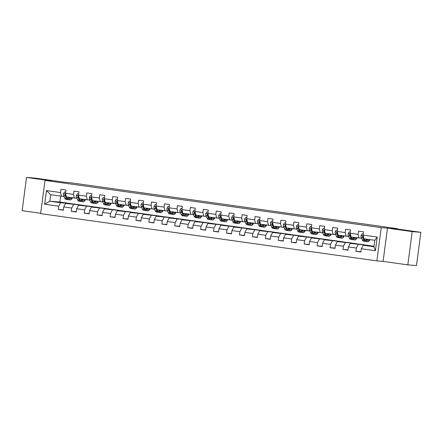 <?xml version="1.0" encoding="UTF-8"?>
<svg xmlns="http://www.w3.org/2000/svg" width="443" height="443" viewBox="0 0 443 443"><rect width="100%" height="100%" fill="white"/><g stroke="black" fill="none" stroke-linecap="round" stroke-linejoin="round"><path stroke-width="0.66" d="M400.433 229.707L411.492 231.207L400.433 229.707M36.332 178.557L47.39 180.057L36.332 178.557M407.815 264.864L416.475 265.562L420.85 232.315L412.195 231.617L387.481 228.145L381.246 227.647L376.871 260.894L383.101 261.392L407.815 264.864L412.195 231.617M381.246 227.647L45.009 180.406L40.634 213.653L376.871 260.894M45.009 180.406L51.244 180.91L26.525 177.438L22.15 210.685L40.684 213.288M26.525 177.438L35.185 178.136L64.628 182.272L70.515 182.743L397.293 228.654L391.407 228.178L420.85 232.315M374.042 246.175L363.182 245.25L373.964 246.762L374.817 240.294L364.03 238.777L363.122 235.072L363.553 231.794L358.575 231.096L358.143 234.375L350.18 233.256L350.612 229.978L345.64 229.275L345.208 232.558L337.245 231.44L337.677 228.156L332.699 227.458L332.267 230.737L324.304 229.618L324.736 226.34L319.757 225.642L319.331 228.92L311.368 227.802L311.8 224.523L306.822 223.826L306.39 227.104L298.427 225.985L298.859 222.707L293.881 222.004L293.449 225.288L285.491 224.169L285.923 220.885L280.945 220.188L280.513 223.466L272.55 222.347L272.982 219.069L268.004 218.371L267.572 221.65L259.615 220.531L260.047 217.253L255.068 216.555L254.636 219.833L246.673 218.715L247.105 215.436L242.127 214.733L241.695 218.017L233.732 216.898L234.164 213.615L229.192 212.917L228.76 216.195L220.797 215.076L221.229 211.798L216.25 211.101L215.819 214.379L207.856 213.26L208.288 209.982L203.315 209.284L202.883 212.562L194.92 211.444L195.352 208.166L190.374 207.462L189.942 210.746L181.979 209.628L182.411 206.344L177.438 205.646L177.006 208.924L169.043 207.806L169.475 204.528L164.497 203.83L164.065 207.108L156.102 205.989L156.534 202.711L151.561 202.014L151.129 205.292L143.167 204.173L143.598 200.895L138.62 200.192L138.188 203.475L130.225 202.357L130.657 199.073L125.685 198.375L125.253 201.654L117.29 200.535L117.722 197.257L112.743 196.559L112.312 199.837L104.349 198.719L104.781 195.441L99.808 194.743L99.376 198.021L91.413 196.902L91.845 193.624L86.867 192.921L86.435 196.205L78.472 195.086L78.904 191.802L73.926 191.105L73.499 194.383L65.536 193.264L65.968 189.986L60.99 189.288L60.558 192.567L46.46 190.584L44.66 204.245L49.837 201.227L60.619 202.744L70.658 203.553L59.877 202.036L49.837 201.227L50.69 194.759L46.46 190.584M363.122 235.072L377.22 237.055L375.42 250.71L361.322 248.733L360.89 252.012L355.912 251.314L360.929 251.718M44.66 204.245L58.758 206.228L58.326 209.506L63.305 210.203L63.737 206.925L71.7 208.044L71.268 211.322L76.24 212.02L76.672 208.742L84.635 209.86L84.203 213.138L89.181 213.842L89.613 210.558L97.576 211.676L97.144 214.96L102.123 215.658L102.554 212.38L110.512 213.498L110.08 216.777L115.058 217.474L115.49 214.196L123.453 215.315L123.021 218.593L127.999 219.291L128.431 216.012L136.389 217.131L135.957 220.409L140.935 221.112L141.367 217.829L149.33 218.947L148.898 222.231L153.876 222.929L154.308 219.65L162.265 220.769L161.839 224.047L166.812 224.745L167.244 221.467L175.206 222.585L174.775 225.864L179.753 226.561L180.185 223.283L188.148 224.402L187.716 227.68L192.688 228.383L193.12 225.099L201.083 226.218L200.651 229.502L205.63 230.199L206.061 226.921L214.024 228.04L213.592 231.318L218.565 232.016L218.997 228.738L226.96 229.856L226.528 233.134L231.506 233.832L231.938 230.554L239.901 231.672L239.469 234.951L244.442 235.654L244.874 232.37L252.837 233.489L252.405 236.772L257.383 237.47L257.815 234.192L265.778 235.311L265.346 238.589L270.319 239.286L270.751 236.008L278.713 237.127L278.282 240.405L283.26 241.103L283.692 237.825L291.655 238.943L291.223 242.221L296.195 242.925L296.627 239.641L304.59 240.759L304.158 244.043L309.136 244.741L309.568 241.463L317.531 242.581L317.099 245.859L322.072 246.557L322.504 243.279L330.467 244.398L330.035 247.676L335.013 248.373L335.445 245.095L343.408 246.214L342.976 249.492L347.954 250.195L348.386 246.912L356.344 248.03L355.912 251.314M350.18 233.256L351.094 236.961L361.588 238.284M368.244 245.361L350.241 243.428L360.281 244.243L371.694 245.937M359.057 238.079L358.143 234.375M356.344 248.03L358.204 244.547M348.386 246.912L350.241 243.428M337.245 231.44L338.153 235.144L348.647 236.468M355.308 243.539L337.306 241.612L347.345 242.421L358.752 244.115M346.116 236.263L345.208 232.558M343.408 246.214L345.263 242.731M335.445 245.095L337.306 241.612M324.304 229.618L325.217 233.328L335.705 234.646M342.367 241.723L324.365 239.796L334.404 240.604L345.817 242.299M333.18 234.447L332.267 230.737M330.467 244.398L332.328 240.914M322.504 243.279L324.365 239.796M311.368 227.802L312.276 231.506L322.77 232.83M329.431 239.907L311.423 237.98L321.468 238.788L332.876 240.483M320.239 232.625L319.331 228.92M317.531 242.581L319.386 239.098M309.568 241.463L311.423 237.98M298.427 225.985L299.341 229.69L309.829 231.013M316.49 238.09L298.488 236.158L308.527 236.972L319.94 238.666M307.304 230.809L306.39 227.104M304.59 240.759L306.451 237.276M296.627 239.641L298.488 236.158M285.491 224.169L286.399 227.874L296.893 229.197M303.549 236.269L285.547 234.341L295.592 235.15L306.999 236.844M294.362 228.992L293.449 225.288M291.655 238.943L293.51 235.46M283.692 237.825L285.547 234.341M272.55 222.347L273.464 226.057L283.952 227.375M290.614 234.452L272.611 232.525L282.651 233.334L294.063 235.028M281.427 227.176L280.513 223.466M278.713 237.127L280.574 233.644M270.751 236.008L272.611 232.525M259.615 220.531L260.523 224.236L271.016 225.559M277.672 232.636L259.67 230.709L269.715 231.517L281.122 233.212M268.486 225.354L267.572 221.65M265.778 235.311L267.633 231.827M257.815 234.192L259.67 230.709M246.673 218.715L247.587 222.419L258.075 223.743M264.737 230.82L246.734 228.887L256.774 229.701L268.187 231.396M255.55 223.538L254.636 219.833M252.837 233.489L254.697 230.006M244.874 232.37L246.734 228.887M233.732 216.898L234.646 220.603L245.14 221.926M251.796 228.998L233.793 227.071L243.838 227.879L255.246 229.574M242.609 221.721L241.695 218.017M239.901 231.672L241.756 228.189M231.938 230.554L233.793 227.071M220.797 215.076L221.71 218.787L232.198 220.105M238.86 227.181L220.858 225.254L230.897 226.063L242.31 227.757M229.668 219.905L228.76 216.195M226.96 229.856L228.821 226.373M218.997 228.738L220.858 225.254M207.856 213.26L208.769 216.965L219.263 218.288M225.919 225.365L207.917 223.438L217.956 224.247L229.369 225.941M216.732 218.083L215.819 214.379M214.024 228.04L215.879 224.557M206.061 226.921L207.917 223.438M194.92 211.444L195.834 215.148L206.322 216.472M212.983 223.549L194.981 221.616L205.02 222.43L216.433 224.125M203.791 216.267L202.883 212.562M201.083 226.218L202.944 222.735M193.12 225.099L194.981 221.616M181.979 209.628L182.893 213.332L193.386 214.656M200.042 221.727L182.04 219.8L192.079 220.608L203.492 222.303M190.855 214.451L189.942 210.746M188.148 224.402L190.003 220.919M180.185 223.283L182.04 219.8M169.043 207.806L169.957 211.516L180.445 212.834M187.107 219.911L169.104 217.984L179.144 218.792L190.556 220.487M177.914 212.634L177.006 208.924M175.206 222.585L177.067 219.102M167.244 221.467L169.104 217.984M156.102 205.989L157.016 209.694L167.509 211.018M174.165 218.094L156.163 216.167L166.203 216.976L177.615 218.67M164.979 210.813L164.065 207.108M162.265 220.769L164.126 217.286M154.308 219.65L156.163 216.167M143.167 204.173L144.075 207.878L154.568 209.201M161.23 216.273L143.227 214.346L153.267 215.154L164.68 216.854M152.038 208.996L151.129 205.292M149.33 218.947L151.19 215.464M141.367 217.829L143.227 214.346M130.225 202.357L131.139 206.061L141.633 207.385M148.289 214.456L130.286 212.529L140.326 213.338L151.739 215.032M139.102 207.18L138.188 203.475M136.389 217.131L138.249 213.648M128.431 216.012L130.286 212.529M117.29 200.535L118.198 204.245L128.691 205.563M135.353 212.64L117.351 210.713L127.39 211.521L138.803 213.216M126.161 205.364L125.253 201.654M123.453 215.315L125.308 211.832M115.49 214.196L117.351 210.713M104.349 198.719L105.262 202.423L115.756 203.747M122.412 210.824L104.41 208.897L114.449 209.705L125.862 211.4M113.225 203.542L112.312 199.837M110.512 213.498L112.372 210.015M102.554 212.38L104.41 208.897M91.413 196.902L92.321 200.607L102.815 201.93M109.476 209.002L91.474 207.075L101.513 207.883L112.921 209.583M100.284 201.726L99.376 198.021M97.576 211.676L99.431 208.193M89.613 210.558L91.474 207.075M78.472 195.086L79.386 198.791L89.874 200.114M96.535 207.186L78.533 205.259L88.572 206.067L99.985 207.761M87.349 199.909L86.435 196.205M84.635 209.86L86.496 206.377M76.672 208.742L78.533 205.259M65.536 193.264L66.444 196.974L76.938 198.292M83.6 205.369L65.592 203.442L75.637 204.251L87.044 205.945M74.407 198.093L73.499 194.383M71.7 208.044L73.555 204.561M63.737 206.925L65.592 203.442M50.69 194.759L63.997 196.476M61.472 196.271L60.558 192.567M58.758 206.228L60.619 202.744M397.249 228.998L397.293 228.654M60.652 196.16L59.877 202.036M68.023 203.636L70.658 203.553M70.647 203.642L74.108 204.129M375.42 250.71L373.964 246.762M374.817 240.294L377.22 237.055M361.322 248.733L363.182 245.25M58.326 209.506L63.343 209.91M68.05 203.431L71.511 203.918M80.964 205.452L83.583 205.458M80.986 205.247L84.452 205.735M71.268 211.322L76.279 211.726M93.899 207.274L96.524 207.274M93.927 207.069L97.388 207.551M84.203 213.138L89.22 213.543M106.841 209.09L109.46 209.096M106.868 208.886L110.329 209.373M97.144 214.96L102.161 215.364M119.776 210.907L122.401 210.912M119.804 210.702L123.265 211.189M110.08 216.777L115.097 217.181M132.717 212.729L135.342 212.729M132.745 212.518L136.206 213.005M123.021 218.593L128.038 218.997M145.653 214.545L148.278 214.545M145.681 214.34L149.141 214.822M135.957 220.409L140.974 220.813M158.594 216.361L161.219 216.367M158.622 216.156L162.083 216.644M148.898 222.231L153.915 222.635M171.53 218.177L174.154 218.183M171.557 217.973L175.018 218.46M161.839 224.047L166.85 224.451M184.471 219.999L187.096 219.999M184.498 219.789L187.959 220.276M174.775 225.864L179.792 226.268M197.406 221.816L200.031 221.816M197.434 221.611L200.895 222.098M187.716 227.68L192.727 228.084M210.347 223.632L212.972 223.637M210.375 223.427L213.836 223.914M200.651 229.502L205.668 229.906M223.283 225.448L225.908 225.454M223.311 225.243L226.772 225.731M213.592 231.318L218.604 231.722M236.224 227.27L238.849 227.27M236.252 227.06L239.713 227.547M226.528 233.134L231.545 233.539M249.16 229.086L251.785 229.086M249.187 228.881L252.648 229.369M239.469 234.951L244.481 235.355M262.101 230.903L264.726 230.908M262.129 230.698L265.59 231.185M252.405 236.772L257.422 237.177M275.037 232.719L277.661 232.725M275.064 232.514L278.525 233.001M265.346 238.589L270.357 238.993M287.978 234.541L290.602 234.541M288.005 234.33L291.466 234.818M278.282 240.405L283.298 240.809M300.919 236.357L303.538 236.363M300.941 236.152L304.402 236.64M291.223 242.221L296.234 242.626M313.854 238.173L316.479 238.179M313.882 237.969L317.343 238.456M304.158 244.043L309.175 244.447M326.796 239.99L329.415 239.995M326.818 239.785L330.284 240.272M317.099 245.859L322.116 246.264M339.731 241.812L342.356 241.812M339.759 241.601L343.22 242.088M330.035 247.676L335.052 248.08M352.672 243.628L355.292 243.633M352.7 243.423L356.161 243.91M342.976 249.492L347.993 249.896M365.608 245.444L368.233 245.45M365.636 245.239L369.097 245.727M387.481 228.145L383.101 261.392M65.686 192.124L64.534 191.963L63.471 193.646A2.403 0.919 98 0 0 63.626 195.623L64.728 198.148A6.933 2.652 98 0 0 65.968 199.383L67.546 199.605A6.933 2.652 98 0 0 68.061 199.549M68.216 197.218L68.87 198.73A6.933 2.652 98 0 0 70.116 199.965A6.933 2.652 98 0 0 72.464 197.816M69.058 197.34L69.246 197.772A5.759 2.204 98 0 0 70.282 198.796A5.759 2.204 98 0 0 71.827 197.728M65.686 192.096L64.534 191.963M65.758 194.167L64.999 194.543A2.403 0.919 98 0 0 65.204 195.845L66.3 198.37A6.933 2.652 98 0 0 67.546 199.605M69.479 198.204A6.933 2.652 98 0 0 69.894 197.456M67.126 198.121A5.759 2.204 -82 0 1 66.677 197.412L66.489 196.98M70.116 199.965L68.543 199.743A6.933 2.652 -82 0 1 67.297 198.508L66.638 197.002M69.545 198.303A5.759 2.204 98 0 0 70.254 197.506M66.395 196.758L65.581 194.887A1.224 0.471 -82 0 1 65.498 194.582L64.999 194.543M66.206 196.005L66.201 195.983A2.403 0.919 -82 0 1 66.024 195.247M78.621 193.94L77.475 193.779L76.406 195.463A2.403 0.919 98 0 0 76.567 197.44L77.663 199.965A6.933 2.652 98 0 0 78.909 201.2L80.482 201.421A6.933 2.652 98 0 0 80.997 201.366M81.158 199.04L81.811 200.546A6.933 2.652 98 0 0 83.057 201.781A6.933 2.652 98 0 0 85.405 199.638M81.999 199.156L82.188 199.588A5.759 2.204 98 0 0 83.218 200.618A5.759 2.204 98 0 0 84.768 199.544M78.627 193.918L77.475 193.779M78.693 195.983L77.94 196.36A2.403 0.919 98 0 0 78.14 197.661L79.242 200.186A6.933 2.652 98 0 0 80.482 201.421M82.42 200.026A6.933 2.652 98 0 0 82.83 199.272M80.067 199.937A5.759 2.204 -82 0 1 79.613 199.228L79.43 198.796M83.057 201.781L81.479 201.559A6.933 2.652 -82 0 1 80.233 200.325L79.579 198.818M82.487 200.12A5.759 2.204 98 0 0 83.19 199.322M79.33 198.58L78.516 196.703A1.224 0.471 -82 0 1 78.439 196.399L77.94 196.36M79.147 197.822L79.136 197.799A2.403 0.919 -82 0 1 78.959 197.063M91.563 195.762L90.411 195.601L89.348 197.279A2.403 0.919 98 0 0 89.503 199.261L90.605 201.781A6.933 2.652 98 0 0 91.845 203.016L93.423 203.237A6.933 2.652 98 0 0 93.938 203.187M94.093 200.856L94.752 202.362A6.933 2.652 98 0 0 95.993 203.603A6.933 2.652 98 0 0 98.34 201.454M94.935 200.972L95.123 201.404A5.759 2.204 98 0 0 96.159 202.434A5.759 2.204 98 0 0 97.704 201.366M91.563 195.734L90.411 195.601M91.635 197.799L90.876 198.176A2.403 0.919 98 0 0 91.081 199.477L92.177 202.002A6.933 2.652 98 0 0 93.423 203.237M95.356 201.842A6.933 2.652 98 0 0 95.771 201.094M93.008 201.753A5.759 2.204 -82 0 1 92.554 201.044L92.365 200.613M95.993 203.603L94.42 203.381A6.933 2.652 -82 0 1 93.174 202.141L92.515 200.635M95.422 201.936A5.759 2.204 98 0 0 96.131 201.144M92.271 200.397L91.457 198.525A1.224 0.471 -82 0 1 91.374 198.22L90.876 198.176M92.083 199.643L92.078 199.621A2.403 0.919 -82 0 1 91.9 198.885M104.498 197.578L103.352 197.417L102.283 199.095A2.403 0.919 98 0 0 102.444 201.078L103.54 203.597A6.933 2.652 98 0 0 104.786 204.838L106.364 205.059A6.933 2.652 98 0 0 106.879 205.004M107.034 202.672L107.688 204.184A6.933 2.652 98 0 0 108.934 205.419A6.933 2.652 98 0 0 111.282 203.271M107.876 202.794L108.064 203.226A5.759 2.204 98 0 0 109.094 204.251A5.759 2.204 98 0 0 110.645 203.182M104.504 197.55L103.352 197.417M104.57 199.621L103.817 199.998A2.403 0.919 98 0 0 104.022 201.299L105.118 203.819A6.933 2.652 98 0 0 106.364 205.059M108.297 203.658A6.933 2.652 98 0 0 108.707 202.911M105.943 203.575A5.759 2.204 -82 0 1 105.495 202.866L105.307 202.429M108.934 205.419L107.356 205.198A6.933 2.652 -82 0 1 106.11 203.963L105.456 202.451M108.363 203.758A5.759 2.204 98 0 0 109.067 202.96M105.207 202.213L104.393 200.341A1.224 0.471 -82 0 1 104.315 200.037L103.817 199.998M105.024 201.46L105.013 201.438A2.403 0.919 -82 0 1 104.836 200.701M117.439 199.394L116.287 199.234L115.224 200.917A2.403 0.919 98 0 0 115.379 202.894L116.481 205.419A6.933 2.652 98 0 0 117.722 206.654L119.3 206.875A6.933 2.652 98 0 0 119.815 206.82M119.97 204.494L120.629 206.001A6.933 2.652 98 0 0 121.869 207.235A6.933 2.652 98 0 0 124.217 205.087M120.812 204.611L121 205.043A5.759 2.204 98 0 0 122.035 206.067A5.759 2.204 98 0 0 123.58 204.998M117.445 199.367L116.287 199.234M117.511 201.438L116.753 201.814A2.403 0.919 98 0 0 116.958 203.115L118.054 205.641A6.933 2.652 98 0 0 119.3 206.875M121.232 205.474A6.933 2.652 98 0 0 121.648 204.727M118.885 205.391A5.759 2.204 -82 0 1 118.431 204.683L118.242 204.251M121.869 207.235L120.297 207.014A6.933 2.652 -82 0 1 119.051 205.779L118.397 204.273M121.299 205.574A5.759 2.204 98 0 0 122.008 204.777M118.148 204.029L117.334 202.158A1.224 0.471 -82 0 1 117.251 201.853L116.753 201.814M117.96 203.276L117.954 203.254A2.403 0.919 -82 0 1 117.777 202.517M130.375 201.211L129.229 201.05L128.16 202.733A2.403 0.919 98 0 0 128.32 204.71L129.417 207.235A6.933 2.652 98 0 0 130.663 208.47L132.241 208.692A6.933 2.652 98 0 0 132.756 208.636M132.911 206.311L133.564 207.817A6.933 2.652 98 0 0 134.81 209.052A6.933 2.652 98 0 0 137.158 206.909M133.753 206.427L133.941 206.859A5.759 2.204 98 0 0 134.971 207.889A5.759 2.204 98 0 0 136.522 206.815M130.38 201.188L129.229 201.05M130.447 203.254L129.694 203.63A2.403 0.919 98 0 0 129.899 204.932L130.995 207.457A6.933 2.652 98 0 0 132.241 208.692M134.174 207.296A6.933 2.652 98 0 0 134.583 206.543M131.82 207.208A5.759 2.204 -82 0 1 131.372 206.499L131.183 206.067M134.81 209.052L133.232 208.83A6.933 2.652 -82 0 1 131.992 207.595L131.333 206.089M134.24 207.39A5.759 2.204 98 0 0 134.943 206.593M131.089 205.851L130.27 203.974A1.224 0.471 -82 0 1 130.192 203.669L129.694 203.63M130.89 205.07L130.89 205.07A2.403 0.919 -82 0 1 130.713 204.334M143.316 203.032L142.164 202.872L141.101 204.55A2.403 0.919 98 0 0 141.262 206.532L142.358 209.052A6.933 2.652 98 0 0 143.604 210.287L145.177 210.508A6.933 2.652 98 0 0 145.692 210.458M145.847 208.127L146.506 209.633A6.933 2.652 98 0 0 147.746 210.874A6.933 2.652 98 0 0 150.094 208.725M146.688 208.243L146.877 208.675A5.759 2.204 98 0 0 147.912 209.705A5.759 2.204 98 0 0 149.457 208.636M143.322 203.005L142.164 202.872M143.388 205.07L142.629 205.447A2.403 0.919 98 0 0 142.834 206.748L143.931 209.273A6.933 2.652 98 0 0 145.177 210.508M147.109 209.113A6.933 2.652 98 0 0 147.525 208.365M144.761 209.024A5.759 2.204 -82 0 1 144.307 208.315L144.119 207.883M147.746 210.874L146.173 210.652A6.933 2.652 -82 0 1 144.927 209.412L144.274 207.905M147.176 209.207A5.759 2.204 98 0 0 147.884 208.415M144.025 207.667L143.211 205.796A1.224 0.471 -82 0 1 143.128 205.491L142.629 205.447M143.842 206.914L143.831 206.892A2.403 0.919 -82 0 1 143.654 206.156M156.252 204.849L155.105 204.688L154.042 206.366A2.403 0.919 98 0 0 154.197 208.348L155.294 210.868A6.933 2.652 98 0 0 156.54 212.108L158.118 212.33A6.933 2.652 98 0 0 158.633 212.275M158.788 209.943L159.441 211.455A6.933 2.652 98 0 0 160.687 212.69A6.933 2.652 98 0 0 163.035 210.541M159.63 210.065L159.818 210.497A5.759 2.204 98 0 0 160.853 211.521A5.759 2.204 98 0 0 162.398 210.453M156.257 204.821L155.105 204.688M156.324 206.892L155.571 207.269A2.403 0.919 98 0 0 155.775 208.57L156.872 211.089A6.933 2.652 98 0 0 158.118 212.33M160.05 210.929A6.933 2.652 98 0 0 160.46 210.181M157.697 210.846A5.759 2.204 -82 0 1 157.248 210.137L157.06 209.7M160.687 212.69L159.109 212.468A6.933 2.652 -82 0 1 157.869 211.233L157.21 209.722M160.117 211.029A5.759 2.204 98 0 0 160.82 210.231M156.966 209.484L156.146 207.612A1.224 0.471 -82 0 1 156.069 207.307L155.571 207.269M156.778 208.731L156.767 208.708A2.403 0.919 -82 0 1 156.589 207.972M169.193 206.665L168.047 206.504L166.978 208.188A2.403 0.919 98 0 0 167.138 210.165L168.235 212.69A6.933 2.652 98 0 0 169.481 213.925L171.053 214.146A6.933 2.652 98 0 0 171.568 214.091M171.723 211.765L172.382 213.271A6.933 2.652 98 0 0 173.623 214.506A6.933 2.652 98 0 0 175.971 212.358M172.565 211.881L172.753 212.313A5.759 2.204 98 0 0 173.789 213.338A5.759 2.204 98 0 0 175.334 212.269M169.198 206.637L168.047 206.504M169.265 208.708L168.506 209.085A2.403 0.919 98 0 0 168.711 210.386L169.807 212.911A6.933 2.652 98 0 0 171.053 214.146M172.986 212.745A6.933 2.652 98 0 0 173.401 211.998M170.638 212.662A5.759 2.204 -82 0 1 170.184 211.953L169.996 211.521M173.623 214.506L172.05 214.285A6.933 2.652 -82 0 1 170.804 213.05L170.151 211.544M173.058 212.845A5.759 2.204 98 0 0 173.761 212.047M169.902 211.3L169.088 209.428A1.224 0.471 -82 0 1 169.004 209.124L168.506 209.085M169.708 210.525L169.708 210.525A2.403 0.919 -82 0 1 169.531 209.788M182.134 208.481L180.982 208.321L179.919 210.004A2.403 0.919 98 0 0 180.074 211.981L181.17 214.506A6.933 2.652 98 0 0 182.416 215.741L183.995 215.962A6.933 2.652 98 0 0 184.509 215.907M184.665 213.581L185.318 215.088A6.933 2.652 98 0 0 186.564 216.322A6.933 2.652 98 0 0 188.912 214.179M185.506 213.698L185.695 214.13A5.759 2.204 98 0 0 186.73 215.16A5.759 2.204 98 0 0 188.275 214.085M182.134 208.459L180.982 208.321M182.2 210.525L181.447 210.901A2.403 0.919 98 0 0 181.652 212.203L182.749 214.728A6.933 2.652 98 0 0 183.995 215.962M185.927 214.567A6.933 2.652 98 0 0 186.337 213.814M183.574 214.478A5.759 2.204 -82 0 1 183.125 213.77L182.937 213.338M186.564 216.322L184.986 216.101A6.933 2.652 -82 0 1 183.745 214.866L183.086 213.36M185.994 214.661A5.759 2.204 98 0 0 186.697 213.864M182.843 213.122L182.023 211.245A1.224 0.471 -82 0 1 181.946 210.94L181.447 210.901M182.654 212.363L182.643 212.347A2.403 0.919 -82 0 1 182.466 211.604M195.07 210.303L193.923 210.143L192.855 211.82A2.403 0.919 98 0 0 193.015 213.803L194.112 216.322A6.933 2.652 98 0 0 195.357 217.557L196.93 217.779A6.933 2.652 98 0 0 197.445 217.729M197.6 215.398L198.259 216.904A6.933 2.652 98 0 0 199.505 218.144A6.933 2.652 98 0 0 201.847 215.996M198.447 215.514L198.636 215.951A5.759 2.204 98 0 0 199.666 216.976A5.759 2.204 98 0 0 201.211 215.907M195.075 210.275L193.923 210.143M195.141 212.341L194.383 212.718A2.403 0.919 98 0 0 194.588 214.024L195.684 216.544A6.933 2.652 98 0 0 196.93 217.779M198.863 216.383A6.933 2.652 98 0 0 199.278 215.636M196.515 216.295A5.759 2.204 -82 0 1 196.061 215.586L195.872 215.154M199.505 218.144L197.927 217.923A6.933 2.652 -82 0 1 196.681 216.682L196.027 215.176M198.935 216.477A5.759 2.204 98 0 0 199.638 215.686M195.778 214.938L194.964 213.066A1.224 0.471 -82 0 1 194.881 212.762L194.383 212.718M195.596 214.185L195.584 214.163A2.403 0.919 -82 0 1 195.407 213.426M208.011 212.119L206.859 211.959L205.796 213.637A2.403 0.919 98 0 0 205.951 215.619L207.047 218.139A6.933 2.652 98 0 0 208.293 219.379L209.871 219.601A6.933 2.652 98 0 0 210.386 219.545M210.541 217.214L211.195 218.726A6.933 2.652 98 0 0 212.441 219.961A6.933 2.652 98 0 0 214.789 217.812M211.383 217.336L211.571 217.768A5.759 2.204 98 0 0 212.607 218.792A5.759 2.204 98 0 0 214.152 217.723M208.011 212.092L206.859 211.959M208.077 214.163L207.324 214.539A2.403 0.919 98 0 0 207.529 215.841L208.625 218.36A6.933 2.652 98 0 0 209.871 219.601M211.804 218.2A6.933 2.652 98 0 0 212.214 217.452M209.45 218.117A5.759 2.204 -82 0 1 209.002 217.408L208.814 216.97M212.441 219.961L210.862 219.739A6.933 2.652 -82 0 1 209.622 218.504L208.963 216.992M211.87 218.299A5.759 2.204 98 0 0 212.574 217.502M208.719 216.754L207.905 214.883A1.224 0.471 -82 0 1 207.822 214.578L207.324 214.539M208.531 216.001L208.52 215.979A2.403 0.919 -82 0 1 208.343 215.243M220.946 213.936L219.8 213.775L218.731 215.459A2.403 0.919 98 0 0 218.892 217.435L219.988 219.961A6.933 2.652 98 0 0 221.234 221.195L222.807 221.417A6.933 2.652 98 0 0 223.322 221.362M223.477 219.036L224.136 220.542A6.933 2.652 98 0 0 225.382 221.777A6.933 2.652 98 0 0 227.724 219.628M224.324 219.152L224.512 219.584A5.759 2.204 98 0 0 225.542 220.608A5.759 2.204 98 0 0 227.087 219.54M220.952 213.908L219.8 213.775M221.018 215.979L220.26 216.356A2.403 0.919 98 0 0 220.464 217.657L221.561 220.182A6.933 2.652 98 0 0 222.807 221.417M224.739 220.016A6.933 2.652 98 0 0 225.155 219.268M222.392 219.933A5.759 2.204 -82 0 1 221.937 219.224L221.749 218.792M225.382 221.777L223.804 221.555A6.933 2.652 -82 0 1 222.558 220.321L221.904 218.814M224.811 220.116A5.759 2.204 98 0 0 225.515 219.318M221.655 218.571L220.841 216.699A1.224 0.471 -82 0 1 220.758 216.394L220.26 216.356M221.472 217.818L221.461 217.795A2.403 0.919 -82 0 1 221.284 217.059M232.736 215.591L233.887 215.73L232.736 215.591L231.672 217.275A2.403 0.919 98 0 0 231.827 219.252L232.924 221.777A6.933 2.652 98 0 0 234.17 223.012L235.748 223.233A6.933 2.652 98 0 0 236.263 223.178M236.418 220.852L237.071 222.358A6.933 2.652 98 0 0 238.317 223.593A6.933 2.652 98 0 0 240.665 221.45M237.26 220.968L237.448 221.4A5.759 2.204 98 0 0 238.484 222.43A5.759 2.204 98 0 0 240.028 221.356M233.954 217.795L233.201 218.172A2.403 0.919 98 0 0 233.406 219.473L234.502 221.998A6.933 2.652 98 0 0 235.748 223.233M237.681 221.838A6.933 2.652 98 0 0 238.096 221.085M235.327 221.749A5.759 2.204 -82 0 1 234.879 221.04L234.69 220.608M238.317 223.593L236.745 223.372A6.933 2.652 -82 0 1 235.499 222.137L234.84 220.631M237.747 221.932A5.759 2.204 98 0 0 238.45 221.135M234.596 220.392L233.782 218.515A1.224 0.471 -82 0 1 233.699 218.211L233.201 218.172M234.408 219.634L234.402 219.617A2.403 0.919 -82 0 1 234.225 218.875M246.823 217.574L245.677 217.413L244.608 219.091A2.403 0.919 98 0 0 244.769 221.074L245.865 223.593A6.933 2.652 98 0 0 247.111 224.828L248.684 225.05A6.933 2.652 98 0 0 249.199 225M249.354 222.668L250.013 224.175A6.933 2.652 98 0 0 251.259 225.415A6.933 2.652 98 0 0 253.601 223.266M250.201 222.785L250.389 223.222A5.759 2.204 98 0 0 251.419 224.247A5.759 2.204 98 0 0 252.964 223.178M246.829 217.546L245.677 217.413M246.895 219.612L246.136 219.988A2.403 0.919 98 0 0 246.341 221.295L247.443 223.815A6.933 2.652 98 0 0 248.684 225.05M250.616 223.654A6.933 2.652 98 0 0 251.031 222.907M248.268 223.565A5.759 2.204 -82 0 1 247.814 222.857L247.626 222.425M251.259 225.415L249.68 225.194A6.933 2.652 -82 0 1 248.434 223.953L247.781 222.447M250.688 223.748A5.759 2.204 98 0 0 251.391 222.956M247.532 222.209L246.718 220.337A1.224 0.471 -82 0 1 246.635 220.033L246.136 219.988M247.349 221.456L247.338 221.434A2.403 0.919 -82 0 1 247.161 220.697M259.764 219.39L258.612 219.23L257.549 220.907A2.403 0.919 98 0 0 257.704 222.89L258.801 225.409A6.933 2.652 98 0 0 260.047 226.65L261.625 226.871A6.933 2.652 98 0 0 262.14 226.816M262.295 224.485L262.948 225.996A6.933 2.652 98 0 0 264.194 227.231A6.933 2.652 98 0 0 266.542 225.083M263.136 224.607L263.325 225.038A5.759 2.204 98 0 0 264.36 226.063A5.759 2.204 98 0 0 265.905 224.994M259.764 219.363L258.612 219.23M259.836 221.434L259.077 221.81A2.403 0.919 98 0 0 259.282 223.111L260.379 225.631A6.933 2.652 98 0 0 261.625 226.871M263.557 225.47A6.933 2.652 98 0 0 263.973 224.723M261.204 225.387A5.759 2.204 -82 0 1 260.755 224.679L260.567 224.241M264.194 227.231L262.621 227.01A6.933 2.652 -82 0 1 261.376 225.775L260.717 224.263M263.624 225.57A5.759 2.204 98 0 0 264.327 224.773M260.473 224.025L259.659 222.153A1.224 0.471 -82 0 1 259.576 221.849L259.077 221.81M260.285 223.272L260.279 223.25A2.403 0.919 -82 0 1 260.102 222.513M272.7 221.207L271.553 221.046L270.485 222.729A2.403 0.919 98 0 0 270.645 224.706L271.742 227.231A6.933 2.652 98 0 0 272.988 228.466L274.56 228.688A6.933 2.652 98 0 0 275.075 228.632M275.23 226.307L275.889 227.813A6.933 2.652 98 0 0 277.135 229.048A6.933 2.652 98 0 0 279.478 226.899M276.078 226.423L276.266 226.855A5.759 2.204 98 0 0 277.296 227.879A5.759 2.204 98 0 0 278.846 226.81M272.705 221.179L271.553 221.046M272.772 223.25L272.019 223.626A2.403 0.919 98 0 0 272.218 224.928L273.32 227.453A6.933 2.652 98 0 0 274.56 228.688M276.493 227.287A6.933 2.652 98 0 0 276.908 226.539M274.145 227.204A5.759 2.204 -82 0 1 273.691 226.495L273.503 226.063M277.135 229.048L275.557 228.826A6.933 2.652 -82 0 1 274.311 227.591L273.658 226.085M276.565 227.386A5.759 2.204 98 0 0 277.268 226.589M273.409 225.841L272.595 223.97A1.224 0.471 -82 0 1 272.517 223.665L272.019 223.626M273.226 225.088L273.215 225.066A2.403 0.919 -82 0 1 273.038 224.33M285.641 223.028L284.489 222.862L283.426 224.546A2.403 0.919 98 0 0 283.581 226.523L284.683 229.048A6.933 2.652 98 0 0 285.923 230.282L287.501 230.504A6.933 2.652 98 0 0 288.016 230.449M288.171 228.123L288.825 229.629A6.933 2.652 98 0 0 290.071 230.864A6.933 2.652 98 0 0 292.419 228.721M289.013 228.239L289.201 228.671A5.759 2.204 98 0 0 290.237 229.701A5.759 2.204 98 0 0 291.782 228.627M285.641 223.001L284.489 222.862M285.713 225.066L284.954 225.443A2.403 0.919 98 0 0 285.159 226.744L286.256 229.269A6.933 2.652 98 0 0 287.501 230.504M289.434 229.109A6.933 2.652 98 0 0 289.849 228.355M287.081 229.02A5.759 2.204 -82 0 1 286.632 228.311L286.444 227.879M290.071 230.864L288.498 230.642A6.933 2.652 -82 0 1 287.252 229.408L286.593 227.901M289.5 229.203A5.759 2.204 98 0 0 290.204 228.405M286.35 227.663L285.536 225.786A1.224 0.471 -82 0 1 285.453 225.481L284.954 225.443M286.156 226.888L286.156 226.888A2.403 0.919 -82 0 1 285.979 226.146M298.576 224.845L297.43 224.684L296.361 226.362A2.403 0.919 98 0 0 296.522 228.344L297.618 230.864A6.933 2.652 98 0 0 298.864 232.099L300.437 232.32A6.933 2.652 98 0 0 300.952 232.27M301.107 229.939L301.766 231.445A6.933 2.652 98 0 0 303.012 232.686A6.933 2.652 98 0 0 305.354 230.537M301.954 230.055L302.143 230.493A5.759 2.204 98 0 0 303.173 231.517A5.759 2.204 98 0 0 304.723 230.449M298.582 224.817L297.43 224.684M298.648 226.882L297.895 227.259A2.403 0.919 98 0 0 298.095 228.566L299.197 231.085A6.933 2.652 98 0 0 300.437 232.32M302.375 230.925A6.933 2.652 98 0 0 302.785 230.177M300.022 230.836A5.759 2.204 -82 0 1 299.568 230.127L299.379 229.695M303.012 232.686L301.434 232.464A6.933 2.652 -82 0 1 300.188 231.224L299.534 229.718M302.442 231.019A5.759 2.204 98 0 0 303.145 230.227M299.285 229.48L298.471 227.608A1.224 0.471 -82 0 1 298.394 227.303L297.895 227.259M299.103 228.726L299.091 228.704A2.403 0.919 -82 0 1 298.914 227.968M311.518 226.661L310.366 226.5L309.303 228.178A2.403 0.919 98 0 0 309.458 230.161L310.56 232.68A6.933 2.652 98 0 0 311.8 233.921L313.378 234.142A6.933 2.652 98 0 0 313.893 234.087M314.048 231.755L314.702 233.267A6.933 2.652 98 0 0 315.948 234.502A6.933 2.652 98 0 0 318.295 232.353M314.89 231.877L315.078 232.309A5.759 2.204 98 0 0 316.114 233.334A5.759 2.204 98 0 0 317.659 232.265M311.518 226.633L310.366 226.5M311.59 228.704L310.831 229.081A2.403 0.919 98 0 0 311.036 230.382L312.132 232.902A6.933 2.652 98 0 0 313.378 234.142M315.311 232.741A6.933 2.652 98 0 0 315.726 231.994M312.957 232.658A5.759 2.204 -82 0 1 312.509 231.949L312.321 231.512M315.948 234.502L314.375 234.281A6.933 2.652 -82 0 1 313.129 233.046L312.47 231.534M315.377 232.841A5.759 2.204 98 0 0 316.086 232.043M312.226 231.296L311.412 229.424A1.224 0.471 -82 0 1 311.329 229.12L310.831 229.081M312.038 230.543L312.033 230.521A2.403 0.919 -82 0 1 311.855 229.784M324.453 228.477L323.307 228.317L322.238 230A2.403 0.919 98 0 0 322.399 231.977L323.495 234.502A6.933 2.652 98 0 0 324.741 235.737L326.314 235.958A6.933 2.652 98 0 0 326.829 235.903M326.989 233.577L327.643 235.083A6.933 2.652 98 0 0 328.889 236.318A6.933 2.652 98 0 0 331.237 234.17M327.831 233.694L328.019 234.125A5.759 2.204 98 0 0 329.049 235.15A5.759 2.204 98 0 0 330.6 234.081M324.459 228.45L323.307 228.317M324.525 230.521L323.772 230.897A2.403 0.919 98 0 0 323.971 232.198L325.073 234.724A6.933 2.652 98 0 0 326.314 235.958M328.252 234.557A6.933 2.652 98 0 0 328.662 233.81M325.898 234.474A5.759 2.204 -82 0 1 325.444 233.766L325.262 233.334M328.889 236.318L327.311 236.097A6.933 2.652 -82 0 1 326.065 234.862L325.411 233.356M328.318 234.657A5.759 2.204 98 0 0 329.022 233.86M325.162 233.112L324.348 231.24A1.224 0.471 -82 0 1 324.27 230.936L323.772 230.897M324.979 232.359L324.968 232.337A2.403 0.919 -82 0 1 324.791 231.6M337.394 230.299L336.243 230.133L335.179 231.816A2.403 0.919 98 0 0 335.334 233.793L336.436 236.318A6.933 2.652 98 0 0 337.677 237.553L339.255 237.775A6.933 2.652 98 0 0 339.77 237.719M339.925 235.394L340.584 236.9A6.933 2.652 98 0 0 341.824 238.135A6.933 2.652 98 0 0 344.172 235.992M340.767 235.51L340.955 235.942A5.759 2.204 98 0 0 341.99 236.972A5.759 2.204 98 0 0 343.535 235.897M337.394 230.271L336.243 230.133M337.466 232.337L336.708 232.713A2.403 0.919 98 0 0 336.913 234.015L338.009 236.54A6.933 2.652 98 0 0 339.255 237.775M341.188 236.379A6.933 2.652 98 0 0 341.603 235.626M338.84 236.291A5.759 2.204 -82 0 1 338.386 235.582L338.197 235.15M341.824 238.135L340.252 237.913A6.933 2.652 -82 0 1 339.006 236.678L338.347 235.172M341.254 236.473A5.759 2.204 98 0 0 341.963 235.676M338.103 234.934L337.289 233.062A1.224 0.471 -82 0 1 337.206 232.752L336.708 232.713M337.915 234.175L337.909 234.159A2.403 0.919 -82 0 1 337.732 233.417M350.33 232.115L349.184 231.955L348.115 233.633A2.403 0.919 98 0 0 348.276 235.615L349.372 238.135A6.933 2.652 98 0 0 350.618 239.37L352.196 239.591A6.933 2.652 98 0 0 352.711 239.541M352.866 237.21L353.52 238.716A6.933 2.652 98 0 0 354.765 239.956A6.933 2.652 98 0 0 357.113 237.808M353.708 237.326L353.896 237.764A5.759 2.204 98 0 0 354.926 238.788A5.759 2.204 98 0 0 356.477 237.719M350.335 232.088L349.184 231.955M350.402 234.153L349.649 234.53A2.403 0.919 98 0 0 349.854 235.837L350.95 238.356A6.933 2.652 98 0 0 352.196 239.591M354.129 238.196A6.933 2.652 98 0 0 354.538 237.448M351.775 238.107A5.759 2.204 -82 0 1 351.327 237.398L351.138 236.966M354.765 239.956L353.187 239.735A6.933 2.652 -82 0 1 351.941 238.495L351.288 236.988M354.195 238.29A5.759 2.204 98 0 0 354.898 237.498M351.039 236.75L350.225 234.879A1.224 0.471 -82 0 1 350.147 234.574L349.649 234.53M350.856 235.997L350.845 235.975A2.403 0.919 -82 0 1 350.668 235.239M363.271 233.932L362.119 233.771L361.056 235.449A2.403 0.919 98 0 0 361.211 237.431L362.313 239.951A6.933 2.652 98 0 0 363.553 241.191L365.132 241.413A6.933 2.652 98 0 0 365.647 241.357M365.802 239.026L366.461 240.538A6.933 2.652 98 0 0 367.701 241.773A6.933 2.652 98 0 0 370.049 239.624M366.643 239.148L366.832 239.58A5.759 2.204 98 0 0 367.867 240.604A5.759 2.204 98 0 0 369.412 239.536M363.277 233.904L362.119 233.771M363.343 235.975L362.584 236.352A2.403 0.919 98 0 0 362.789 237.653L363.886 240.172A6.933 2.652 98 0 0 365.132 241.413M367.064 240.012A6.933 2.652 98 0 0 367.48 239.264M364.716 239.929A5.759 2.204 -82 0 1 364.262 239.22L364.074 238.783M367.701 241.773L366.128 241.551A6.933 2.652 -82 0 1 364.882 240.316L364.229 238.805M367.131 240.112A5.759 2.204 98 0 0 367.84 239.314M363.98 238.567L363.166 236.695A1.224 0.471 -82 0 1 363.083 236.39L362.584 236.352M363.792 237.813L363.786 237.791A2.403 0.919 -82 0 1 363.609 237.055M65.691 193.912L63.499 193.602M66.3 198.37L64.728 198.148M68.87 198.73L67.297 198.508M65.204 195.845L63.626 195.623M78.632 195.728L76.434 195.418M79.242 200.186L77.663 199.965M81.811 200.546L80.233 200.325M78.14 197.661L76.567 197.44M91.568 197.545L89.375 197.235M92.177 202.002L90.605 201.781M94.752 202.362L93.174 202.141M91.081 199.477L89.503 199.261M104.509 199.361L102.311 199.057M105.118 203.819L103.54 203.597M107.688 204.184L106.11 203.963M104.022 201.299L102.444 201.078M117.445 201.183L115.252 200.873M118.054 205.641L116.481 205.419M120.629 206.001L119.051 205.779M116.958 203.115L115.379 202.894M130.386 202.999L128.188 202.689M130.995 207.457L129.417 207.235M133.564 207.817L131.992 207.595M129.899 204.932L128.32 204.71M143.322 204.816L141.129 204.505M143.931 209.273L142.358 209.052M146.506 209.633L144.927 209.412M142.834 206.748L141.262 206.532M156.263 206.632L154.064 206.327M156.872 211.089L155.294 210.868M159.441 211.455L157.869 211.233M155.775 208.57L154.197 208.348M169.198 208.454L167.005 208.144M169.807 212.911L168.235 212.69M172.382 213.271L170.804 213.05M168.711 210.386L167.138 210.165M182.139 210.27L179.941 209.96M182.749 214.728L181.17 214.506M185.318 215.088L183.745 214.866M181.652 212.203L180.074 211.981M195.081 212.086L192.882 211.776M195.684 216.544L194.112 216.322M198.259 216.904L196.681 216.682M194.588 214.024L193.015 213.803M208.016 213.903L205.818 213.598M208.625 218.36L207.047 218.139M211.195 218.726L209.622 218.504M207.529 215.841L205.951 215.619M220.957 215.724L218.759 215.414M221.561 220.182L219.988 219.961M224.136 220.542L222.558 220.321M220.464 217.657L218.892 217.435M233.893 217.541L231.695 217.231M234.502 221.998L232.924 221.777M237.071 222.358L235.499 222.137M233.406 219.473L231.827 219.252M246.834 219.357L244.636 219.052M247.443 223.815L245.865 223.593M250.013 224.175L248.434 223.953M246.341 221.295L244.769 221.074M259.77 221.173L257.577 220.869M260.379 225.631L258.801 225.409M262.948 225.996L261.376 225.775M259.282 223.111L257.704 222.89M272.711 222.995L270.512 222.685M273.32 227.453L271.742 227.231M275.889 227.813L274.311 227.591M272.218 224.928L270.645 224.706M285.646 224.811L283.454 224.501M286.256 229.269L284.683 229.048M288.825 229.629L287.252 229.408M285.159 226.744L283.581 226.523M298.588 226.628L296.389 226.323M299.197 231.085L297.618 230.864M301.766 231.445L300.188 231.224M298.095 228.566L296.522 228.344M311.523 228.444L309.33 228.139M312.132 232.902L310.56 232.68M314.702 233.267L313.129 233.046M311.036 230.382L309.458 230.161M324.464 230.266L322.266 229.956M325.073 234.724L323.495 234.502M327.643 235.083L326.065 234.862M323.971 232.198L322.399 231.977M337.4 232.082L335.207 231.772M338.009 236.54L336.436 236.318M340.584 236.9L339.006 236.678M336.913 234.015L335.334 233.793M350.341 233.898L348.143 233.594M350.95 238.356L349.372 238.135M353.52 238.716L351.941 238.495M349.854 235.837L348.276 235.615M363.277 235.72L361.084 235.41M363.886 240.172L362.313 239.951M366.461 240.538L364.882 240.316M362.789 237.653L361.211 237.431"/></g></svg>
